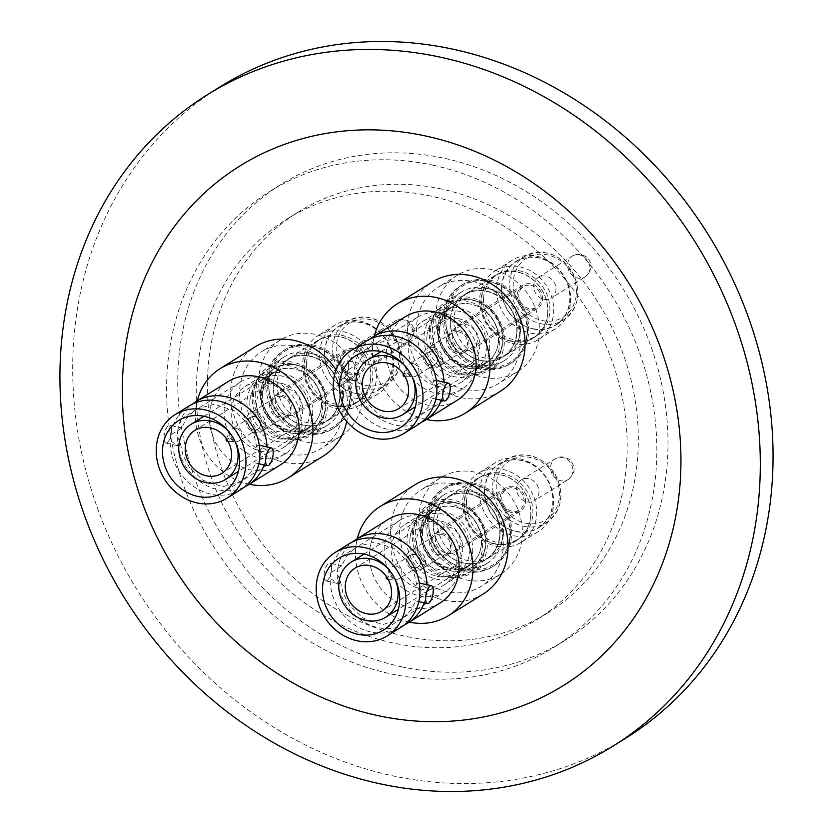 <?xml version="1.0" encoding="UTF-8"?>
<svg xmlns="http://www.w3.org/2000/svg" width="833" height="833" viewBox="0 0 833 833"><rect width="100%" height="100%" fill="white"/><g stroke="black" fill="none" stroke-linecap="round" stroke-linejoin="round"><path stroke-width="0.62" stroke-dasharray="4.17 3.12" d="M437.898 327.015A35.788 31.362 -121.9 0 0 454.214 361.876A35.788 31.362 -121.9 0 0 489.367 364.448A35.788 31.362 -121.9 0 0 502.976 341.134A35.788 31.362 -121.9 0 0 486.67 306.273A35.788 31.362 -121.9 0 0 451.507 303.712A35.788 31.362 -121.9 0 0 437.898 327.015M260.875 391.781A35.788 31.362 -121.9 0 0 277.181 426.631A35.788 31.362 -121.9 0 0 312.344 429.203A35.788 31.362 -121.9 0 0 325.953 405.89A35.788 31.362 -121.9 0 0 309.637 371.039A35.788 31.362 -121.9 0 0 274.474 368.467A35.788 31.362 -121.9 0 0 260.875 391.781M420.884 529.621A35.788 31.362 -121.9 0 0 437.2 564.482A35.788 31.362 -121.9 0 0 472.353 567.044A35.788 31.362 -121.9 0 0 485.962 543.741A35.788 31.362 -121.9 0 0 469.656 508.88A35.788 31.362 -121.9 0 0 434.493 506.308A35.788 31.362 -121.9 0 0 420.884 529.621M457.244 400.236A49.168 43.087 58.1 0 1 408.941 396.706A49.168 43.087 58.1 0 1 386.533 348.819A49.168 43.087 58.1 0 1 405.234 316.79M436.45 395.665L443.552 391.01L444.041 388.095L444.01 385.866L436.305 380.452L434.514 380.598L433.837 382.618L436.961 390M443.552 391.01A49.168 43.087 58.1 0 1 441.23 400.204M421.529 422.227A49.168 43.087 58.1 0 1 375.975 416.021A49.168 43.087 58.1 0 1 354.327 371.143L357.44 378.755L356.732 380.837L354.91 380.983L347.257 375.808A49.168 43.087 -121.9 0 0 370.904 421.862A49.168 43.087 -121.9 0 0 418.114 424.622M366.104 341.186A49.168 43.087 -121.9 0 0 347.767 370.144L358.273 363.615L354.785 365.999L354.327 371.143M347.767 370.144L347.257 375.808M344.019 378.005A9.101 3.322 102.6 0 0 348.329 368.592A9.101 3.322 102.6 0 0 346.767 360.512A9.101 3.322 102.6 0 0 345.56 360.793A9.101 3.322 102.6 0 0 341.259 370.206A9.101 3.322 102.6 0 0 342.811 378.286A9.101 3.322 102.6 0 0 344.019 378.005M358.273 363.615L358.898 363.209L346.767 360.512M478.173 361.553A42.275 37.048 -121.9 0 0 458.9 320.382A42.275 37.048 -121.9 0 0 417.375 317.342A42.275 37.048 -121.9 0 0 401.298 344.883A42.275 37.048 -121.9 0 0 420.571 386.054A42.275 37.048 -121.9 0 0 462.096 389.084A42.275 37.048 -121.9 0 0 478.173 361.553M473.852 359.471A36.027 31.581 -121.9 0 0 457.432 324.381A36.027 31.581 -121.9 0 0 422.029 321.798A36.027 31.581 -121.9 0 0 408.337 345.268A36.027 31.581 -121.9 0 0 424.757 380.358A36.027 31.581 -121.9 0 0 460.149 382.941A36.027 31.581 -121.9 0 0 473.852 359.471M489.617 349.641A36.027 31.581 -121.9 0 0 473.196 314.562A36.027 31.581 -121.9 0 0 437.794 311.969A36.027 31.581 -121.9 0 0 424.101 335.439A36.027 31.581 -121.9 0 0 440.522 370.529A36.027 31.581 -121.9 0 0 475.914 373.111A36.027 31.581 -121.9 0 0 489.617 349.641M426.933 336.053A32.904 28.843 58.1 0 1 439.449 314.614A32.904 28.843 58.1 0 1 471.78 316.977A32.904 28.843 58.1 0 1 486.774 349.027A32.904 28.843 58.1 0 1 474.269 370.466A32.904 28.843 58.1 0 1 441.938 368.103A32.904 28.843 58.1 0 1 426.933 336.053M498.363 341.811A32.904 28.843 -121.9 0 0 483.359 309.761A32.904 28.843 -121.9 0 0 451.028 307.398A32.904 28.843 -121.9 0 0 438.522 328.837A32.904 28.843 -121.9 0 0 453.516 360.887A32.904 28.843 -121.9 0 0 485.847 363.25A32.904 28.843 -121.9 0 0 498.363 341.811M502.622 341.353A35.788 31.362 -121.9 0 0 486.316 306.502A35.788 31.362 -121.9 0 0 451.153 303.93A35.788 31.362 -121.9 0 0 437.544 327.244A35.788 31.362 -121.9 0 0 453.86 362.095A35.788 31.362 -121.9 0 0 489.013 364.667A35.788 31.362 -121.9 0 0 502.622 341.353M458.65 318.675A25.365 22.231 -121.9 0 0 443.218 321.163A25.365 22.231 -121.9 0 0 433.576 337.677A25.365 22.231 -121.9 0 0 454.62 366.697A25.365 22.231 -121.9 0 0 470.051 364.208A25.365 22.231 -121.9 0 0 479.693 347.684A25.365 22.231 -121.9 0 0 458.65 318.675M452.288 334.856A13.786 12.089 -121.9 0 0 463.731 350.631A13.786 12.089 -121.9 0 0 472.113 349.277A13.786 12.089 -121.9 0 0 477.361 340.291A13.786 12.089 -121.9 0 0 465.918 324.526A13.786 12.089 -121.9 0 0 457.536 325.88A13.786 12.089 -121.9 0 0 452.288 334.856M542.491 299.693A13.786 12.089 -121.9 0 0 536.202 286.26A13.786 12.089 -121.9 0 0 522.666 285.271A13.786 12.089 -121.9 0 0 517.418 294.257A13.786 12.089 -121.9 0 0 523.707 307.679A13.786 12.089 -121.9 0 0 537.254 308.679A13.786 12.089 -121.9 0 0 542.491 299.693M458.775 330.378A12.224 10.714 58.1 0 1 468.573 340.218A12.224 10.714 58.1 0 1 464.273 352.328A12.224 10.714 58.1 0 1 456.828 353.525A12.224 10.714 58.1 0 1 447.04 343.685A12.224 10.714 58.1 0 1 451.34 331.576A12.224 10.714 58.1 0 1 458.775 330.378M530.923 285.396A12.224 10.714 58.1 0 1 540.721 295.236A12.224 10.714 58.1 0 1 536.421 307.346A12.224 10.714 58.1 0 1 528.986 308.543A12.224 10.714 58.1 0 1 519.188 298.714A12.224 10.714 58.1 0 1 523.488 286.604A12.224 10.714 58.1 0 1 530.923 285.396M458.65 331.857A10.662 9.35 58.1 0 1 467.198 340.437A10.662 9.35 58.1 0 1 463.45 351.005A10.662 9.35 58.1 0 1 456.953 352.047A10.662 9.35 58.1 0 1 448.414 343.467A10.662 9.35 58.1 0 1 452.163 332.898A10.662 9.35 58.1 0 1 458.65 331.857M433.576 347.486A10.662 9.35 58.1 0 1 442.427 359.689A10.662 9.35 58.1 0 1 438.366 366.635A10.662 9.35 58.1 0 1 431.879 367.686A10.662 9.35 58.1 0 1 423.029 355.483A10.662 9.35 58.1 0 1 427.079 348.538A10.662 9.35 58.1 0 1 433.576 347.486M437.627 359.898A7.028 6.154 58.1 0 1 430.682 365.166A7.028 6.154 58.1 0 1 424.851 357.128A7.028 6.154 58.1 0 1 431.796 351.859A7.028 6.154 58.1 0 1 437.627 359.898M431.786 351.984A6.893 6.039 58.1 0 1 437.304 357.534A6.893 6.039 58.1 0 1 434.888 364.365A6.893 6.039 58.1 0 1 430.692 365.041A6.893 6.039 58.1 0 1 425.163 359.492A6.893 6.039 58.1 0 1 427.589 352.661A6.893 6.039 58.1 0 1 431.786 351.984M413.189 363.584A6.893 6.039 58.1 0 1 418.905 371.466A6.893 6.039 58.1 0 1 416.292 375.954A6.893 6.039 58.1 0 1 413.324 376.776A6.893 6.039 58.1 0 1 412.096 376.631A6.893 6.039 58.1 0 1 406.369 368.748A6.893 6.039 58.1 0 1 406.952 366.562A6.893 6.039 58.1 0 1 408.993 364.26A6.893 6.039 58.1 0 1 413.189 363.584M403.432 373.996A1.666 1.458 58.1 0 1 406.181 375.402A1.666 1.458 58.1 0 1 405.098 376.662L413.324 376.776M500.362 391.291A64.38 56.425 58.1 0 1 437.106 386.658A64.38 56.425 58.1 0 1 407.764 323.954A64.38 56.425 58.1 0 1 432.244 282.023M426.329 419.509A64.38 56.425 58.1 0 1 372.695 345.82A64.38 56.425 58.1 0 1 374.309 336.063M416.75 324.12A56.842 49.813 58.1 0 1 438.366 287.093A56.842 49.813 58.1 0 1 494.198 291.175A56.842 49.813 58.1 0 1 520.115 346.538A56.842 49.813 58.1 0 1 498.498 383.565A56.842 49.813 58.1 0 1 442.656 379.473A56.842 49.813 58.1 0 1 416.75 324.12M539.243 334.616A56.842 49.813 -121.9 0 0 513.326 279.253A56.842 49.813 -121.9 0 0 457.494 275.171A56.842 49.813 -121.9 0 0 435.878 312.198A56.842 49.813 -121.9 0 0 461.784 367.551A56.842 49.813 -121.9 0 0 517.626 371.633A56.842 49.813 -121.9 0 0 539.243 334.616M429.401 330.201A38.557 33.789 58.1 0 1 444.062 305.086A38.557 33.789 58.1 0 1 481.943 307.856A38.557 33.789 58.1 0 1 499.519 345.403A38.557 33.789 58.1 0 1 484.858 370.518A38.557 33.789 58.1 0 1 446.977 367.749A38.557 33.789 58.1 0 1 429.401 330.201M432.421 328.317A38.557 33.789 -121.9 0 0 449.997 365.864A38.557 33.789 -121.9 0 0 487.878 368.634A38.557 33.789 -121.9 0 0 502.538 343.519A38.557 33.789 -121.9 0 0 484.962 305.971A38.557 33.789 -121.9 0 0 447.092 303.202A38.557 33.789 -121.9 0 0 432.421 328.317M446.061 318.373A40.453 35.455 -121.9 0 0 464.502 357.763A40.453 35.455 -121.9 0 0 504.236 360.668A40.453 35.455 -121.9 0 0 519.615 334.325A40.453 35.455 -121.9 0 0 501.174 294.924A40.453 35.455 -121.9 0 0 461.44 292.019A40.453 35.455 -121.9 0 0 446.061 318.373M430.703 327.942A40.453 35.455 -121.9 0 0 449.143 367.343A40.453 35.455 -121.9 0 0 488.877 370.248A40.453 35.455 -121.9 0 0 504.267 343.894A40.453 35.455 -121.9 0 0 485.826 304.503A40.453 35.455 -121.9 0 0 446.082 301.588A40.453 35.455 -121.9 0 0 430.703 327.942M442.896 315.967A46.169 40.473 -121.9 0 0 463.939 360.939A46.169 40.473 -121.9 0 0 509.307 364.26A46.169 40.473 -121.9 0 0 526.862 334.179A46.169 40.473 -121.9 0 0 505.818 289.207A46.169 40.473 -121.9 0 0 460.451 285.896A46.169 40.473 -121.9 0 0 442.896 315.967M444.624 314.895A46.169 40.473 -121.9 0 0 465.678 359.856A46.169 40.473 -121.9 0 0 511.035 363.178A46.169 40.473 -121.9 0 0 528.591 333.096A46.169 40.473 -121.9 0 0 507.547 288.124A46.169 40.473 -121.9 0 0 462.19 284.813A46.169 40.473 -121.9 0 0 444.624 314.895M527.414 332.846A44.867 39.328 -121.9 0 0 490.179 281.512A44.867 39.328 -121.9 0 0 445.811 315.145A44.867 39.328 -121.9 0 0 483.046 366.478A44.867 39.328 -121.9 0 0 527.414 332.846M450.341 318.581A36.673 32.143 58.1 0 1 464.283 294.695A36.673 32.143 58.1 0 1 500.321 297.329A36.673 32.143 58.1 0 1 517.033 333.044A36.673 32.143 58.1 0 1 503.09 356.941A36.673 32.143 58.1 0 1 467.053 354.306A36.673 32.143 58.1 0 1 450.341 318.581M511.524 341.363A36.673 32.143 -121.9 0 0 533.838 337.771A36.673 32.143 -121.9 0 0 547.791 313.874A36.673 32.143 -121.9 0 0 517.355 271.922A36.673 32.143 -121.9 0 0 495.041 275.525A36.673 32.143 -121.9 0 0 481.089 299.411A36.673 32.143 -121.9 0 0 511.524 341.363M547.656 313.76A36.413 31.925 -121.9 0 0 517.439 272.099A36.413 31.925 -121.9 0 0 495.281 275.671A36.413 31.925 -121.9 0 0 481.432 299.401A36.413 31.925 -121.9 0 0 511.649 341.051A36.413 31.925 -121.9 0 0 533.807 337.48A36.413 31.925 -121.9 0 0 547.656 313.76M483.556 298.079A36.413 31.925 -121.9 0 0 500.154 333.544A36.413 31.925 -121.9 0 0 535.942 336.157A36.413 31.925 -121.9 0 0 549.79 312.437A36.413 31.925 -121.9 0 0 533.182 276.962A36.413 31.925 -121.9 0 0 497.405 274.349A36.413 31.925 -121.9 0 0 483.556 298.079M570.574 302.66A40.578 35.569 -121.9 0 0 536.9 256.241A40.578 35.569 -121.9 0 0 512.212 260.219A40.578 35.569 -121.9 0 0 496.78 286.656A40.578 35.569 -121.9 0 0 530.444 333.075A40.578 35.569 -121.9 0 0 555.142 329.087A40.578 35.569 -121.9 0 0 570.574 302.66M519.896 266.841A40.578 35.569 58.1 0 1 552.414 299.495A40.578 35.569 58.1 0 1 538.139 339.687A40.578 35.569 58.1 0 1 513.451 343.675A40.578 35.569 58.1 0 1 480.933 311.021A40.578 35.569 58.1 0 1 495.208 270.819A40.578 35.569 58.1 0 1 519.896 266.841M501.633 285.917A37.579 32.935 -121.9 0 0 532.808 328.9A37.579 32.935 -121.9 0 0 569.97 300.744A37.579 32.935 -121.9 0 0 538.784 257.761A37.579 32.935 -121.9 0 0 501.633 285.917M532.828 328.671A37.329 32.716 -121.9 0 0 555.549 325.005A37.329 32.716 -121.9 0 0 568.679 288.031A37.329 32.716 -121.9 0 0 538.764 257.991A37.329 32.716 -121.9 0 0 516.054 261.656A37.329 32.716 -121.9 0 0 502.924 298.631A37.329 32.716 -121.9 0 0 532.828 328.671M543.855 299.276A12.224 10.714 -121.9 0 0 551.3 298.079A12.224 10.714 -121.9 0 0 555.601 285.969A12.224 10.714 -121.9 0 0 545.802 276.129A12.224 10.714 -121.9 0 0 538.368 277.327A12.224 10.714 -121.9 0 0 534.068 289.436A12.224 10.714 -121.9 0 0 543.855 299.276M280.211 464.991A49.168 43.087 58.1 0 1 231.918 461.461A49.168 43.087 58.1 0 1 209.499 413.574A49.168 43.087 58.1 0 1 228.2 381.545M259.427 460.43L266.518 455.766L267.008 452.85L266.976 450.622L259.271 445.207L257.48 445.353L256.803 447.373L259.927 454.766M266.518 455.766A49.168 43.087 58.1 0 1 264.207 464.96M244.496 486.993A49.168 43.087 58.1 0 1 198.941 480.776A49.168 43.087 58.1 0 1 177.294 435.898L180.407 443.51L179.699 445.593L177.877 445.738L170.224 440.563A49.168 43.087 -121.9 0 0 193.87 486.628A49.168 43.087 -121.9 0 0 241.081 489.387M189.07 405.942A49.168 43.087 -121.9 0 0 170.734 434.899L181.24 428.381L177.752 430.755L177.294 435.898M170.734 434.899L170.224 440.563M166.996 442.76A9.101 3.322 102.6 0 0 171.296 433.347A9.101 3.322 102.6 0 0 169.745 425.267A9.101 3.322 102.6 0 0 168.526 425.548A9.101 3.322 102.6 0 0 164.226 434.961A9.101 3.322 102.6 0 0 165.788 443.041A9.101 3.322 102.6 0 0 166.996 442.76M181.24 428.381L181.865 427.975L169.745 425.267M301.14 426.309A42.275 37.048 -121.9 0 0 281.877 385.138A42.275 37.048 -121.9 0 0 240.341 382.108A42.275 37.048 -121.9 0 0 224.264 409.638A42.275 37.048 -121.9 0 0 243.538 450.809A42.275 37.048 -121.9 0 0 285.063 453.839A42.275 37.048 -121.9 0 0 301.14 426.309M296.819 424.236A36.027 31.581 -121.9 0 0 280.398 389.146A36.027 31.581 -121.9 0 0 245.006 386.554A36.027 31.581 -121.9 0 0 231.303 410.023A36.027 31.581 -121.9 0 0 247.724 445.114A36.027 31.581 -121.9 0 0 283.116 447.696A36.027 31.581 -121.9 0 0 296.819 424.236M312.583 414.407A36.027 31.581 -121.9 0 0 296.163 379.317A36.027 31.581 -121.9 0 0 260.771 376.724A36.027 31.581 -121.9 0 0 247.068 400.194A36.027 31.581 -121.9 0 0 263.488 435.284A36.027 31.581 -121.9 0 0 298.88 437.877A36.027 31.581 -121.9 0 0 312.583 414.407M249.91 400.808A32.904 28.843 58.1 0 1 262.416 379.379A32.904 28.843 58.1 0 1 294.747 381.743A32.904 28.843 58.1 0 1 309.751 413.793A32.904 28.843 58.1 0 1 297.235 435.222A32.904 28.843 58.1 0 1 264.904 432.858A32.904 28.843 58.1 0 1 249.91 400.808M321.33 406.566A32.904 28.843 -121.9 0 0 306.325 374.517A32.904 28.843 -121.9 0 0 274.005 372.153A32.904 28.843 -121.9 0 0 261.489 393.593A32.904 28.843 -121.9 0 0 276.483 425.642A32.904 28.843 -121.9 0 0 308.814 428.006A32.904 28.843 -121.9 0 0 321.33 406.566M325.599 406.108A35.788 31.362 -121.9 0 0 309.282 371.258A35.788 31.362 -121.9 0 0 274.119 368.686A35.788 31.362 -121.9 0 0 260.521 391.999A35.788 31.362 -121.9 0 0 276.827 426.85A35.788 31.362 -121.9 0 0 311.99 429.422A35.788 31.362 -121.9 0 0 325.599 406.108M281.616 383.43A25.365 22.231 -121.9 0 0 266.185 385.918A25.365 22.231 -121.9 0 0 256.543 402.443A25.365 22.231 -121.9 0 0 277.587 431.452A25.365 22.231 -121.9 0 0 293.018 428.964A25.365 22.231 -121.9 0 0 302.66 412.439A25.365 22.231 -121.9 0 0 281.616 383.43M275.254 399.611A13.786 12.089 -121.9 0 0 286.698 415.386A13.786 12.089 -121.9 0 0 295.09 414.032A13.786 12.089 -121.9 0 0 300.328 405.057A13.786 12.089 -121.9 0 0 288.884 389.282A13.786 12.089 -121.9 0 0 280.502 390.635A13.786 12.089 -121.9 0 0 275.254 399.611M365.458 364.448A13.786 12.089 -121.9 0 0 359.179 351.026A13.786 12.089 -121.9 0 0 345.633 350.037A13.786 12.089 -121.9 0 0 340.385 359.013A13.786 12.089 -121.9 0 0 346.674 372.445A13.786 12.089 -121.9 0 0 360.22 373.434A13.786 12.089 -121.9 0 0 365.458 364.448M281.741 395.134A12.224 10.714 58.1 0 1 291.54 404.973A12.224 10.714 58.1 0 1 287.239 417.083A12.224 10.714 58.1 0 1 279.805 418.281A12.224 10.714 58.1 0 1 270.007 408.451A12.224 10.714 58.1 0 1 274.307 396.331A12.224 10.714 58.1 0 1 281.741 395.134M353.9 350.162A12.224 10.714 58.1 0 1 363.688 359.991A12.224 10.714 58.1 0 1 359.387 372.112A12.224 10.714 58.1 0 1 351.953 373.309A12.224 10.714 58.1 0 1 342.155 363.469A12.224 10.714 58.1 0 1 346.455 351.359A12.224 10.714 58.1 0 1 353.9 350.162M281.616 396.612A10.662 9.35 58.1 0 1 290.165 405.192A10.662 9.35 58.1 0 1 286.417 415.761A10.662 9.35 58.1 0 1 279.93 416.802A10.662 9.35 58.1 0 1 271.381 408.222A10.662 9.35 58.1 0 1 275.129 397.664A10.662 9.35 58.1 0 1 281.616 396.612M256.543 412.252A10.662 9.35 58.1 0 1 265.394 424.445A10.662 9.35 58.1 0 1 261.333 431.39A10.662 9.35 58.1 0 1 254.846 432.442A10.662 9.35 58.1 0 1 245.995 420.238A10.662 9.35 58.1 0 1 250.056 413.293A10.662 9.35 58.1 0 1 256.543 412.252M260.594 424.653A7.028 6.154 58.1 0 1 253.648 429.922A7.028 6.154 58.1 0 1 247.817 421.883A7.028 6.154 58.1 0 1 254.763 416.625A7.028 6.154 58.1 0 1 260.594 424.653M254.752 416.75A6.893 6.039 58.1 0 1 260.281 422.289A6.893 6.039 58.1 0 1 257.855 429.12A6.893 6.039 58.1 0 1 253.659 429.797A6.893 6.039 58.1 0 1 248.14 424.247A6.893 6.039 58.1 0 1 250.556 417.416A6.893 6.039 58.1 0 1 254.752 416.75M236.156 428.339A6.893 6.039 58.1 0 1 241.882 436.221A6.893 6.039 58.1 0 1 239.258 440.709A6.893 6.039 58.1 0 1 236.291 441.532A6.893 6.039 58.1 0 1 235.062 441.386A6.893 6.039 58.1 0 1 229.346 433.504A6.893 6.039 58.1 0 1 229.929 431.317A6.893 6.039 58.1 0 1 231.959 429.016A6.893 6.039 58.1 0 1 236.156 428.339M226.399 438.752A1.666 1.458 58.1 0 1 229.158 440.157A1.666 1.458 58.1 0 1 228.065 441.417L236.291 441.532M336.074 369.862A64.38 56.425 58.1 0 1 347.809 414.105A64.38 56.425 58.1 0 1 346.747 421.488M323.329 456.047A64.38 56.425 58.1 0 1 260.083 451.424A64.38 56.425 58.1 0 1 230.731 388.719A64.38 56.425 58.1 0 1 255.221 346.778M249.296 484.265A64.38 56.425 58.1 0 1 195.661 410.575A64.38 56.425 58.1 0 1 197.275 400.829M239.717 388.876A56.842 49.813 58.1 0 1 261.333 351.849A56.842 49.813 58.1 0 1 317.175 355.941A56.842 49.813 58.1 0 1 343.081 411.294A56.842 49.813 58.1 0 1 321.465 448.321A56.842 49.813 58.1 0 1 265.623 444.239A56.842 49.813 58.1 0 1 239.717 388.876M362.209 399.371A56.842 49.813 -121.9 0 0 336.303 344.008A56.842 49.813 -121.9 0 0 280.461 339.926A56.842 49.813 -121.9 0 0 258.844 376.953A56.842 49.813 -121.9 0 0 284.751 432.317A56.842 49.813 -121.9 0 0 340.593 436.398A56.842 49.813 -121.9 0 0 362.209 399.371M252.368 394.957A38.557 33.789 58.1 0 1 267.029 369.842A38.557 33.789 58.1 0 1 304.909 372.611A38.557 33.789 58.1 0 1 322.486 410.159A38.557 33.789 58.1 0 1 307.825 435.284A38.557 33.789 58.1 0 1 269.944 432.514A38.557 33.789 58.1 0 1 252.368 394.957M255.398 393.072A38.557 33.789 -121.9 0 0 272.974 430.63A38.557 33.789 -121.9 0 0 310.844 433.389A38.557 33.789 -121.9 0 0 325.505 408.274A38.557 33.789 -121.9 0 0 307.939 370.727A38.557 33.789 -121.9 0 0 270.059 367.957A38.557 33.789 -121.9 0 0 255.398 393.072M269.028 383.128A40.453 35.455 -121.9 0 0 287.468 422.529A40.453 35.455 -121.9 0 0 327.202 425.434A40.453 35.455 -121.9 0 0 342.592 399.08A40.453 35.455 -121.9 0 0 324.152 359.679A40.453 35.455 -121.9 0 0 284.407 356.774A40.453 35.455 -121.9 0 0 269.028 383.128M253.669 392.697A40.453 35.455 -121.9 0 0 272.11 432.098A40.453 35.455 -121.9 0 0 311.854 435.003A40.453 35.455 -121.9 0 0 327.234 408.649A40.453 35.455 -121.9 0 0 308.793 369.258A40.453 35.455 -121.9 0 0 269.059 366.353A40.453 35.455 -121.9 0 0 253.669 392.697M265.862 380.723A46.169 40.473 -121.9 0 0 286.916 425.694A46.169 40.473 -121.9 0 0 332.273 429.016A46.169 40.473 -121.9 0 0 349.829 398.934A46.169 40.473 -121.9 0 0 328.785 353.963A46.169 40.473 -121.9 0 0 283.428 350.651A46.169 40.473 -121.9 0 0 265.862 380.723M267.601 379.65A46.169 40.473 -121.9 0 0 288.645 424.622A46.169 40.473 -121.9 0 0 334.002 427.933A46.169 40.473 -121.9 0 0 351.568 397.851A46.169 40.473 -121.9 0 0 330.514 352.89A46.169 40.473 -121.9 0 0 285.157 349.568A46.169 40.473 -121.9 0 0 267.601 379.65M350.381 397.601A44.867 39.328 -121.9 0 0 313.146 346.268A44.867 39.328 -121.9 0 0 268.778 379.9A44.867 39.328 -121.9 0 0 306.013 431.234A44.867 39.328 -121.9 0 0 350.381 397.601M273.307 383.347A36.673 32.143 58.1 0 1 287.25 359.45A36.673 32.143 58.1 0 1 323.287 362.084A36.673 32.143 58.1 0 1 340.01 397.81A36.673 32.143 58.1 0 1 326.057 421.696A36.673 32.143 58.1 0 1 290.03 419.061A36.673 32.143 58.1 0 1 273.307 383.347M334.491 406.129A36.673 32.143 -121.9 0 0 356.816 402.526A36.673 32.143 -121.9 0 0 370.758 378.64A36.673 32.143 -121.9 0 0 340.322 336.678A36.673 32.143 -121.9 0 0 318.008 340.281A36.673 32.143 -121.9 0 0 304.055 364.167A36.673 32.143 -121.9 0 0 334.491 406.129M370.633 378.515A36.413 31.925 -121.9 0 0 340.416 336.865A36.413 31.925 -121.9 0 0 318.248 340.437A36.413 31.925 -121.9 0 0 304.399 364.156A36.413 31.925 -121.9 0 0 334.616 405.817A36.413 31.925 -121.9 0 0 356.784 402.245A36.413 31.925 -121.9 0 0 370.633 378.515M306.523 362.834A36.413 31.925 -121.9 0 0 323.131 398.299A36.413 31.925 -121.9 0 0 358.908 400.912A36.413 31.925 -121.9 0 0 372.757 377.193A36.413 31.925 -121.9 0 0 356.16 341.728A36.413 31.925 -121.9 0 0 320.372 339.104A36.413 31.925 -121.9 0 0 306.523 362.834M393.54 367.415A40.578 35.569 -121.9 0 0 359.866 320.997A40.578 35.569 -121.9 0 0 335.178 324.974A40.578 35.569 -121.9 0 0 319.747 351.411A40.578 35.569 -121.9 0 0 353.421 397.83A40.578 35.569 -121.9 0 0 378.109 393.853A40.578 35.569 -121.9 0 0 393.54 367.415M342.863 331.596A40.578 35.569 58.1 0 1 375.381 364.25A40.578 35.569 58.1 0 1 361.106 404.453A40.578 35.569 58.1 0 1 336.417 408.43A40.578 35.569 58.1 0 1 303.899 375.777A40.578 35.569 58.1 0 1 318.175 335.574A40.578 35.569 58.1 0 1 342.863 331.596M324.599 350.683A37.579 32.935 -121.9 0 0 355.785 393.665A37.579 32.935 -121.9 0 0 392.937 365.5A37.579 32.935 -121.9 0 0 361.751 322.517A37.579 32.935 -121.9 0 0 324.599 350.683M355.806 393.426A37.329 32.716 -121.9 0 0 378.515 389.761A37.329 32.716 -121.9 0 0 391.645 352.786A37.329 32.716 -121.9 0 0 361.741 322.746A37.329 32.716 -121.9 0 0 339.021 326.411A37.329 32.716 -121.9 0 0 325.89 363.386A37.329 32.716 -121.9 0 0 355.806 393.426M366.832 364.031A12.224 10.714 -121.9 0 0 374.267 362.834A12.224 10.714 -121.9 0 0 378.567 350.724A12.224 10.714 -121.9 0 0 368.769 340.884A12.224 10.714 -121.9 0 0 361.335 342.082A12.224 10.714 -121.9 0 0 357.034 354.192A12.224 10.714 -121.9 0 0 366.832 364.031M440.23 602.842A49.168 43.087 58.1 0 1 391.926 599.312A49.168 43.087 58.1 0 1 369.519 551.425A49.168 43.087 58.1 0 1 388.22 519.396M419.436 598.271L426.538 593.617L427.027 590.701L426.996 588.473L419.291 583.058L417.5 583.204L416.823 585.224L419.947 592.607M426.538 593.617A49.168 43.087 58.1 0 1 424.216 602.811M404.515 624.833A49.168 43.087 58.1 0 1 358.961 618.627A49.168 43.087 58.1 0 1 337.313 573.75L340.426 581.361L339.718 583.444L337.896 583.579L330.243 578.414A49.168 43.087 -121.9 0 0 353.89 624.469A49.168 43.087 -121.9 0 0 401.1 627.228M349.089 543.793A49.168 43.087 -121.9 0 0 330.753 572.75L341.259 566.221L337.771 568.606L337.313 573.75M330.753 572.75L330.243 578.414M327.015 580.611A9.101 3.322 102.6 0 0 331.315 571.188A9.101 3.322 102.6 0 0 329.753 563.118A9.101 3.322 102.6 0 0 328.546 563.389A9.101 3.322 102.6 0 0 324.245 572.812A9.101 3.322 102.6 0 0 325.797 580.893A9.101 3.322 102.6 0 0 327.015 580.611M341.259 566.221L341.884 565.815L329.753 563.118M461.159 564.16A42.275 37.048 -121.9 0 0 441.886 522.989A42.275 37.048 -121.9 0 0 400.361 519.948A42.275 37.048 -121.9 0 0 384.284 547.489A42.275 37.048 -121.9 0 0 403.557 588.66A42.275 37.048 -121.9 0 0 445.082 591.69A42.275 37.048 -121.9 0 0 461.159 564.16M456.838 562.077A36.027 31.581 -121.9 0 0 440.418 526.987A36.027 31.581 -121.9 0 0 405.015 524.405A36.027 31.581 -121.9 0 0 391.323 547.875A36.027 31.581 -121.9 0 0 407.743 582.965A36.027 31.581 -121.9 0 0 443.135 585.547A36.027 31.581 -121.9 0 0 456.838 562.077M472.603 552.248A36.027 31.581 -121.9 0 0 456.182 517.168A36.027 31.581 -121.9 0 0 420.78 514.575A36.027 31.581 -121.9 0 0 407.087 538.045A36.027 31.581 -121.9 0 0 423.508 573.135A36.027 31.581 -121.9 0 0 458.9 575.718A36.027 31.581 -121.9 0 0 472.603 552.248M409.919 538.659A32.904 28.843 58.1 0 1 422.435 517.22A32.904 28.843 58.1 0 1 454.766 519.584A32.904 28.843 58.1 0 1 469.76 551.633A32.904 28.843 58.1 0 1 457.255 573.073A32.904 28.843 58.1 0 1 424.924 570.709A32.904 28.843 58.1 0 1 409.919 538.659M481.349 544.418A32.904 28.843 -121.9 0 0 466.345 512.368A32.904 28.843 -121.9 0 0 434.014 510.004A32.904 28.843 -121.9 0 0 421.508 531.444A32.904 28.843 -121.9 0 0 436.502 563.493A32.904 28.843 -121.9 0 0 468.833 565.857A32.904 28.843 -121.9 0 0 481.349 544.418M485.608 543.959A35.788 31.362 -121.9 0 0 469.302 509.098A35.788 31.362 -121.9 0 0 434.139 506.537A35.788 31.362 -121.9 0 0 420.53 529.84A35.788 31.362 -121.9 0 0 436.846 564.701A35.788 31.362 -121.9 0 0 472.009 567.273A35.788 31.362 -121.9 0 0 485.608 543.959M441.636 521.281A25.365 22.231 -121.9 0 0 426.204 523.77A25.365 22.231 -121.9 0 0 416.562 540.284A25.365 22.231 -121.9 0 0 437.606 569.293A25.365 22.231 -121.9 0 0 453.037 566.815A25.365 22.231 -121.9 0 0 462.679 550.29A25.365 22.231 -121.9 0 0 441.636 521.281M435.274 537.462A13.786 12.089 -121.9 0 0 446.717 553.237A13.786 12.089 -121.9 0 0 455.099 551.883A13.786 12.089 -121.9 0 0 460.347 542.897A13.786 12.089 -121.9 0 0 448.904 527.133A13.786 12.089 -121.9 0 0 440.522 528.486A13.786 12.089 -121.9 0 0 435.274 537.462M525.477 502.299A13.786 12.089 -121.9 0 0 519.198 488.867A13.786 12.089 -121.9 0 0 505.652 487.878A13.786 12.089 -121.9 0 0 500.404 496.864A13.786 12.089 -121.9 0 0 506.693 510.285A13.786 12.089 -121.9 0 0 520.24 511.275A13.786 12.089 -121.9 0 0 525.477 502.299M441.761 532.985A12.224 10.714 58.1 0 1 451.559 542.824A12.224 10.714 58.1 0 1 447.259 554.934A12.224 10.714 58.1 0 1 439.814 556.132A12.224 10.714 58.1 0 1 430.026 546.292A12.224 10.714 58.1 0 1 434.326 534.182A12.224 10.714 58.1 0 1 441.761 532.985M513.909 488.003A12.224 10.714 58.1 0 1 523.707 497.842A12.224 10.714 58.1 0 1 519.407 509.952A12.224 10.714 58.1 0 1 511.972 511.15A12.224 10.714 58.1 0 1 502.174 501.32A12.224 10.714 58.1 0 1 506.474 489.2A12.224 10.714 58.1 0 1 513.909 488.003M441.636 534.463A10.662 9.35 58.1 0 1 450.184 543.043A10.662 9.35 58.1 0 1 446.436 553.612A10.662 9.35 58.1 0 1 439.939 554.653A10.662 9.35 58.1 0 1 431.4 546.073A10.662 9.35 58.1 0 1 435.149 535.504A10.662 9.35 58.1 0 1 441.636 534.463M416.562 550.092A10.662 9.35 58.1 0 1 425.413 562.296A10.662 9.35 58.1 0 1 421.352 569.241A10.662 9.35 58.1 0 1 414.865 570.293A10.662 9.35 58.1 0 1 406.015 558.089A10.662 9.35 58.1 0 1 410.065 551.144A10.662 9.35 58.1 0 1 416.562 550.092M420.613 562.504A7.028 6.154 58.1 0 1 413.668 567.773A7.028 6.154 58.1 0 1 407.837 559.734A7.028 6.154 58.1 0 1 414.782 554.466A7.028 6.154 58.1 0 1 420.613 562.504M414.772 554.591A6.893 6.039 58.1 0 1 420.301 560.14A6.893 6.039 58.1 0 1 417.874 566.971A6.893 6.039 58.1 0 1 413.678 567.648A6.893 6.039 58.1 0 1 408.149 562.098A6.893 6.039 58.1 0 1 410.575 555.267A6.893 6.039 58.1 0 1 414.772 554.591M396.175 566.19A6.893 6.039 58.1 0 1 401.891 574.072A6.893 6.039 58.1 0 1 399.278 578.56A6.893 6.039 58.1 0 1 396.31 579.372A6.893 6.039 58.1 0 1 395.081 579.237A6.893 6.039 58.1 0 1 389.365 571.355A6.893 6.039 58.1 0 1 389.948 569.168A6.893 6.039 58.1 0 1 391.979 566.856A6.893 6.039 58.1 0 1 396.175 566.19M389.948 569.168L386.408 576.571A1.666 1.458 58.1 0 1 389.178 578.008A1.666 1.458 58.1 0 1 388.084 579.268M483.348 593.898A64.38 56.425 58.1 0 1 420.103 589.264A64.38 56.425 58.1 0 1 390.75 526.56A64.38 56.425 58.1 0 1 415.23 484.629M409.315 622.116A64.38 56.425 58.1 0 1 355.681 548.426A64.38 56.425 58.1 0 1 357.295 538.67M399.736 526.727A56.842 49.813 58.1 0 1 421.352 489.7A56.842 49.813 58.1 0 1 477.184 493.782A56.842 49.813 58.1 0 1 503.101 549.145A56.842 49.813 58.1 0 1 481.484 586.161A56.842 49.813 58.1 0 1 425.642 582.08A56.842 49.813 58.1 0 1 399.736 526.727M522.229 537.212A56.842 49.813 -121.9 0 0 496.312 481.859A56.842 49.813 -121.9 0 0 440.48 477.778A56.842 49.813 -121.9 0 0 418.864 514.804A56.842 49.813 -121.9 0 0 444.77 570.157A56.842 49.813 -121.9 0 0 500.612 574.239A56.842 49.813 -121.9 0 0 522.229 537.212M412.387 532.808A38.557 33.789 58.1 0 1 427.048 507.693A38.557 33.789 58.1 0 1 464.929 510.462A38.557 33.789 58.1 0 1 482.505 548.01A38.557 33.789 58.1 0 1 467.844 573.125A38.557 33.789 58.1 0 1 429.963 570.355A38.557 33.789 58.1 0 1 412.387 532.808M415.417 530.923A38.557 33.789 -121.9 0 0 432.983 568.47A38.557 33.789 -121.9 0 0 470.864 571.24A38.557 33.789 -121.9 0 0 485.524 546.125A38.557 33.789 -121.9 0 0 467.948 508.578A38.557 33.789 -121.9 0 0 430.078 505.808A38.557 33.789 -121.9 0 0 415.417 530.923M429.047 520.979A40.453 35.455 -121.9 0 0 447.488 560.37A40.453 35.455 -121.9 0 0 487.222 563.275A40.453 35.455 -121.9 0 0 502.601 536.931A40.453 35.455 -121.9 0 0 484.171 497.53A40.453 35.455 -121.9 0 0 444.426 494.625A40.453 35.455 -121.9 0 0 429.047 520.979M413.689 530.548A40.453 35.455 -121.9 0 0 432.129 569.949A40.453 35.455 -121.9 0 0 471.863 572.854A40.453 35.455 -121.9 0 0 487.253 546.5A40.453 35.455 -121.9 0 0 468.812 507.099A40.453 35.455 -121.9 0 0 429.068 504.194A40.453 35.455 -121.9 0 0 413.689 530.548M425.882 518.574A46.169 40.473 -121.9 0 0 446.925 563.545A46.169 40.473 -121.9 0 0 492.293 566.856A46.169 40.473 -121.9 0 0 509.848 536.785A46.169 40.473 -121.9 0 0 488.804 491.814A46.169 40.473 -121.9 0 0 443.437 488.492A46.169 40.473 -121.9 0 0 425.882 518.574M427.61 517.491A46.169 40.473 -121.9 0 0 448.664 562.462A46.169 40.473 -121.9 0 0 494.021 565.784A46.169 40.473 -121.9 0 0 511.577 535.702A46.169 40.473 -121.9 0 0 490.533 490.731A46.169 40.473 -121.9 0 0 445.176 487.42A46.169 40.473 -121.9 0 0 427.61 517.491M510.4 535.452A44.867 39.328 -121.9 0 0 473.165 484.119A44.867 39.328 -121.9 0 0 428.797 517.751A44.867 39.328 -121.9 0 0 466.032 569.085A44.867 39.328 -121.9 0 0 510.4 535.452M433.327 521.187A36.673 32.143 58.1 0 1 447.269 497.301A36.673 32.143 58.1 0 1 483.307 499.935A36.673 32.143 58.1 0 1 500.029 535.65A36.673 32.143 58.1 0 1 486.076 559.547A36.673 32.143 58.1 0 1 450.039 556.913A36.673 32.143 58.1 0 1 433.327 521.187M494.51 543.97A36.673 32.143 -121.9 0 0 516.835 540.378A36.673 32.143 -121.9 0 0 530.777 516.481A36.673 32.143 -121.9 0 0 500.341 474.529A36.673 32.143 -121.9 0 0 478.027 478.121A36.673 32.143 -121.9 0 0 464.075 502.018A36.673 32.143 -121.9 0 0 494.51 543.97M530.652 516.366A36.413 31.925 -121.9 0 0 500.425 474.706A36.413 31.925 -121.9 0 0 478.267 478.277A36.413 31.925 -121.9 0 0 464.418 502.007A36.413 31.925 -121.9 0 0 494.635 543.657A36.413 31.925 -121.9 0 0 516.804 540.086A36.413 31.925 -121.9 0 0 530.652 516.366M466.542 500.675A36.413 31.925 -121.9 0 0 483.15 536.15A36.413 31.925 -121.9 0 0 518.928 538.764A36.413 31.925 -121.9 0 0 532.776 515.044A36.413 31.925 -121.9 0 0 516.168 479.569A36.413 31.925 -121.9 0 0 480.391 476.955A36.413 31.925 -121.9 0 0 466.542 500.675M553.56 505.267A40.578 35.569 -121.9 0 0 519.886 458.848A40.578 35.569 -121.9 0 0 495.198 462.825A40.578 35.569 -121.9 0 0 479.766 489.263A40.578 35.569 -121.9 0 0 513.44 535.681A40.578 35.569 -121.9 0 0 538.128 531.693A40.578 35.569 -121.9 0 0 553.56 505.267M502.882 469.448A40.578 35.569 58.1 0 1 535.4 502.101A40.578 35.569 58.1 0 1 521.125 542.293A40.578 35.569 58.1 0 1 496.437 546.281A40.578 35.569 58.1 0 1 463.919 513.617A40.578 35.569 58.1 0 1 478.194 473.425A40.578 35.569 58.1 0 1 502.882 469.448M484.619 488.523A37.579 32.935 -121.9 0 0 515.804 531.506A37.579 32.935 -121.9 0 0 552.956 503.351A37.579 32.935 -121.9 0 0 521.77 460.368A37.579 32.935 -121.9 0 0 484.619 488.523M515.814 531.277A37.329 32.716 -121.9 0 0 538.535 527.612A37.329 32.716 -121.9 0 0 551.665 490.637A37.329 32.716 -121.9 0 0 521.75 460.597A37.329 32.716 -121.9 0 0 499.04 464.262A37.329 32.716 -121.9 0 0 485.91 501.237A37.329 32.716 -121.9 0 0 515.814 531.277M526.852 501.882A12.224 10.714 -121.9 0 0 534.286 500.685A12.224 10.714 -121.9 0 0 538.587 488.565A12.224 10.714 -121.9 0 0 528.788 478.736A12.224 10.714 -121.9 0 0 521.354 479.933A12.224 10.714 -121.9 0 0 517.054 492.043A12.224 10.714 -121.9 0 0 526.852 501.882M219.902 86.924A383.68 336.303 -121.9 0 0 84.945 467.001A383.68 336.303 -121.9 0 0 392.374 775.762A383.68 336.303 -121.9 0 0 625.843 738.121M433.066 165.215A268.58 235.406 58.1 0 1 648.272 381.347A268.58 235.406 58.1 0 1 553.799 647.397A268.58 235.406 58.1 0 1 390.365 673.751A268.58 235.406 58.1 0 1 175.159 457.619A268.58 235.406 58.1 0 1 269.642 191.559A268.58 235.406 58.1 0 1 433.066 165.215M401.527 666.796A268.58 235.406 -121.9 0 0 564.951 640.442A268.58 235.406 -121.9 0 0 659.434 374.392A268.58 235.406 -121.9 0 0 444.228 158.26A268.58 235.406 -121.9 0 0 280.794 184.603A268.58 235.406 -121.9 0 0 186.321 450.663A268.58 235.406 -121.9 0 0 401.527 666.796M441.646 189.039A236.062 206.907 -121.9 0 0 297.995 212.196A236.062 206.907 -121.9 0 0 214.956 446.04A236.062 206.907 -121.9 0 0 404.109 636.006A236.062 206.907 -121.9 0 0 547.76 612.849A236.062 206.907 -121.9 0 0 630.789 379.005A236.062 206.907 -121.9 0 0 441.646 189.039M430.484 195.994A236.062 206.907 -121.9 0 0 286.844 219.152A236.062 206.907 -121.9 0 0 203.804 452.996A236.062 206.907 -121.9 0 0 392.947 642.961A236.062 206.907 -121.9 0 0 536.598 619.804A236.062 206.907 -121.9 0 0 619.637 385.96A236.062 206.907 -121.9 0 0 430.484 195.994M389.48 570.293A32.518 28.499 58.1 0 1 395.092 579.299M340.426 581.361L342.925 592.784L349.475 605.331L363.021 618.138L382.774 624.49L401.277 619.773L411.231 609.902L415.959 600.416M337.771 568.606A49.168 43.087 58.1 0 1 352.744 541.783M426.996 584.766A49.168 43.087 58.1 0 1 426.996 588.473M229.46 432.442A32.518 28.499 58.1 0 1 235.073 441.448M180.407 443.51L182.906 454.943L189.455 467.49L203.002 480.287L222.755 486.639L241.258 481.922L251.212 472.051L255.939 462.575M177.752 430.755A49.168 43.087 58.1 0 1 192.725 403.932M266.976 446.925A49.168 43.087 58.1 0 1 266.976 450.622M406.494 367.686A32.518 28.499 58.1 0 1 412.106 376.693M357.44 378.755L359.939 390.188L366.489 402.724L380.035 415.532L399.788 421.883L418.291 417.166L428.245 407.295L432.973 397.81M354.785 365.999A49.168 43.087 58.1 0 1 369.748 339.177M444.01 382.16A49.168 43.087 58.1 0 1 444.01 385.866M499.81 535.661A36.506 31.998 -121.9 0 0 483.411 500.279A36.506 31.998 -121.9 0 0 447.769 497.197A36.506 31.998 -121.9 0 0 433.42 521.26A36.506 31.998 -121.9 0 0 450.309 556.996A36.506 31.998 -121.9 0 0 486.378 559.151A36.506 31.998 -121.9 0 0 499.81 535.661M433.472 521.302A36.413 31.925 58.1 0 1 447.321 497.572A36.413 31.925 58.1 0 1 483.098 500.196A36.413 31.925 58.1 0 1 499.696 535.661A36.413 31.925 58.1 0 1 485.847 559.38A36.413 31.925 58.1 0 1 450.07 556.767A36.413 31.925 58.1 0 1 433.472 521.302M503.549 533.255A36.413 31.925 -121.9 0 0 487.19 497.967A36.413 31.925 -121.9 0 0 451.632 494.896A36.413 31.925 -121.9 0 0 451.174 495.177A36.413 31.925 -121.9 0 0 437.325 518.897A36.413 31.925 -121.9 0 0 453.923 554.361A36.413 31.925 -121.9 0 0 489.7 556.985A36.413 31.925 -121.9 0 0 490.158 556.694A36.413 31.925 -121.9 0 0 503.549 533.255M339.791 397.81A36.506 31.998 -121.9 0 0 323.391 362.438A36.506 31.998 -121.9 0 0 287.749 359.356A36.506 31.998 -121.9 0 0 273.401 383.419A36.506 31.998 -121.9 0 0 290.29 419.145A36.506 31.998 -121.9 0 0 326.359 421.3A36.506 31.998 -121.9 0 0 339.791 397.81M273.453 383.451A36.413 31.925 58.1 0 1 287.302 359.731A36.413 31.925 58.1 0 1 323.079 362.345A36.413 31.925 58.1 0 1 339.677 397.81A36.413 31.925 58.1 0 1 325.828 421.54A36.413 31.925 58.1 0 1 290.051 418.916A36.413 31.925 58.1 0 1 273.453 383.451M343.529 395.415A36.413 31.925 -121.9 0 0 327.171 360.116A36.413 31.925 -121.9 0 0 291.612 357.045A36.413 31.925 -121.9 0 0 291.154 357.326A36.413 31.925 -121.9 0 0 277.306 381.045A36.413 31.925 -121.9 0 0 293.903 416.521A36.413 31.925 -121.9 0 0 329.681 419.134A36.413 31.925 -121.9 0 0 330.139 418.843A36.413 31.925 -121.9 0 0 343.529 395.415M516.814 333.054A36.506 31.998 -121.9 0 0 500.425 297.683A36.506 31.998 -121.9 0 0 464.783 294.59A36.506 31.998 -121.9 0 0 450.434 318.654A36.506 31.998 -121.9 0 0 467.323 354.389A36.506 31.998 -121.9 0 0 503.392 356.545A36.506 31.998 -121.9 0 0 516.814 333.054M450.486 318.695A36.413 31.925 58.1 0 1 464.325 294.965A36.413 31.925 58.1 0 1 500.112 297.589A36.413 31.925 58.1 0 1 516.71 333.054A36.413 31.925 58.1 0 1 502.861 356.774A36.413 31.925 58.1 0 1 467.084 354.16A36.413 31.925 58.1 0 1 450.486 318.695M520.563 330.649A36.413 31.925 -121.9 0 0 504.204 295.361A36.413 31.925 -121.9 0 0 468.646 292.289A36.413 31.925 -121.9 0 0 468.188 292.57A36.413 31.925 -121.9 0 0 454.339 316.29A36.413 31.925 -121.9 0 0 470.937 351.755A36.413 31.925 -121.9 0 0 506.714 354.379A36.413 31.925 -121.9 0 0 507.172 354.087A36.413 31.925 -121.9 0 0 520.563 330.649M439.397 328.587A32.518 28.499 -121.9 0 0 454.214 360.252A32.518 28.499 -121.9 0 0 486.16 362.594A32.518 28.499 -121.9 0 0 498.53 341.405A32.518 28.499 -121.9 0 0 483.702 309.741A32.518 28.499 -121.9 0 0 451.757 307.408A32.518 28.499 -121.9 0 0 439.397 328.587M518.897 303.639C523.186 312.927 543.616 328.65 563.056 317.258C582.007 305.065 577.144 279.773 570.761 271.766C566.482 262.478 546.052 246.745 526.612 258.136C507.661 270.34 512.524 295.632 518.897 303.639M540.804 323.704A37.329 32.716 -121.9 0 0 563.514 320.039A37.329 32.716 -121.9 0 0 571.646 271.235A37.329 32.716 -121.9 0 0 546.74 253.024A37.329 32.716 -121.9 0 0 524.019 256.689A37.329 32.716 -121.9 0 0 515.898 305.492A37.329 32.716 -121.9 0 0 540.804 323.704M570.136 272.922A12.224 10.714 -121.9 0 0 577.79 278.128A12.224 10.714 -121.9 0 0 585.224 276.931A12.224 10.714 -121.9 0 0 587.38 260.177A12.224 10.714 -121.9 0 0 579.726 254.981A12.224 10.714 -121.9 0 0 572.292 256.179A12.224 10.714 -121.9 0 0 570.136 272.922M262.364 393.343A32.518 28.499 -121.9 0 0 277.181 425.017A32.518 28.499 -121.9 0 0 309.126 427.35A32.518 28.499 -121.9 0 0 321.496 406.171A32.518 28.499 -121.9 0 0 306.669 374.496A32.518 28.499 -121.9 0 0 274.723 372.164A32.518 28.499 -121.9 0 0 262.364 393.343M341.863 368.394C346.153 377.682 366.582 393.405 386.023 382.014C404.973 369.821 400.111 344.529 393.738 336.522C389.448 327.234 369.019 311.511 349.579 322.902C330.628 335.095 335.491 360.387 341.863 368.394M363.771 388.459A37.329 32.716 -121.9 0 0 386.481 384.794A37.329 32.716 -121.9 0 0 394.613 335.991A37.329 32.716 -121.9 0 0 369.706 317.779A37.329 32.716 -121.9 0 0 346.997 321.444A37.329 32.716 -121.9 0 0 338.864 370.248A37.329 32.716 -121.9 0 0 363.771 388.459M393.103 337.677A12.224 10.714 -121.9 0 0 400.756 342.884A12.224 10.714 -121.9 0 0 408.191 341.686A12.224 10.714 -121.9 0 0 410.357 324.943A12.224 10.714 -121.9 0 0 402.703 319.737A12.224 10.714 -121.9 0 0 395.259 320.934A12.224 10.714 -121.9 0 0 393.103 337.677M422.383 531.194A32.518 28.499 -121.9 0 0 437.2 562.858A32.518 28.499 -121.9 0 0 469.146 565.201A32.518 28.499 -121.9 0 0 481.516 544.011A32.518 28.499 -121.9 0 0 466.688 512.347A32.518 28.499 -121.9 0 0 434.743 510.015A32.518 28.499 -121.9 0 0 422.383 531.194M501.882 506.245C506.172 515.523 526.602 531.256 546.042 519.865C564.993 507.672 560.13 482.38 553.758 474.373C549.468 465.085 529.038 449.351 509.598 460.743C490.647 472.946 495.51 498.238 501.882 506.245M523.79 526.31A37.329 32.716 -121.9 0 0 546.5 522.645A37.329 32.716 -121.9 0 0 554.632 473.842A37.329 32.716 -121.9 0 0 529.726 455.63A37.329 32.716 -121.9 0 0 507.005 459.295A37.329 32.716 -121.9 0 0 498.884 508.099A37.329 32.716 -121.9 0 0 523.79 526.31M553.122 475.528A12.224 10.714 -121.9 0 0 560.776 480.735A12.224 10.714 -121.9 0 0 568.21 479.527A12.224 10.714 -121.9 0 0 570.376 462.784A12.224 10.714 -121.9 0 0 562.712 457.588A12.224 10.714 -121.9 0 0 555.278 458.785A12.224 10.714 -121.9 0 0 553.122 475.528M380.993 351.516L451.757 307.408C444.697 311.99 440.688 318.914 439.709 328.171C436.211 353.192 467.875 376.016 486.16 362.594L415.396 406.702M516.054 261.656L524.019 256.689C542.418 247.953 558.381 252.743 571.917 271.058C582.142 291.186 579.341 307.512 563.514 320.039L555.549 325.005M538.368 277.327L572.292 256.179C578.8 251.347 588.567 257.335 588.712 259.469C590.649 263.051 594.377 268.486 585.224 276.931L551.3 298.079M203.96 416.271L274.723 372.164C267.674 376.745 263.655 383.669 262.676 392.926C259.178 417.947 290.842 440.782 309.126 427.35L238.363 471.457M339.021 326.411L346.997 321.444C365.385 312.708 381.347 317.508 394.884 335.824C405.109 355.941 402.308 372.268 386.481 384.794L378.515 389.761M361.335 342.082L395.259 320.934C401.777 316.113 411.544 322.09 411.689 324.235C413.626 327.817 417.343 333.242 408.191 341.686L374.267 362.834M363.979 554.122L434.743 510.015C427.683 514.596 423.674 521.52 422.695 530.777C419.197 555.798 450.861 578.623 469.146 565.201L398.382 609.308M499.04 464.262L507.005 459.295C525.404 450.559 541.367 455.349 554.903 473.665C565.128 493.792 562.327 510.119 546.5 522.645L538.535 527.612M521.354 479.933L555.278 458.785C561.796 453.954 571.553 459.941 571.698 462.076C573.645 465.657 577.363 471.093 568.21 479.527L534.286 500.685M417.375 317.342L355.743 355.764M437.794 311.969L422.029 321.798M451.028 307.398L439.449 314.614M443.218 321.163L372.018 365.541M522.666 285.271L457.536 325.88M464.273 352.328L536.421 307.346M463.45 351.005L438.366 366.635M434.888 364.365L416.292 375.954M457.494 275.171L438.366 287.093M487.878 368.634L484.858 370.518M504.236 360.668L488.877 370.248M511.035 363.178L509.307 364.26M533.838 337.771L503.09 356.941M535.942 336.157L533.807 337.48M555.142 329.087L538.139 339.687M240.341 382.108L178.71 420.519M260.771 376.724L245.006 386.554M274.005 372.153L262.416 379.379M266.185 385.918L194.984 430.297M345.633 350.037L280.502 390.635M287.239 417.083L359.387 372.112M286.417 415.761L261.333 431.39M257.855 429.12L239.258 440.709M280.461 339.926L261.333 351.849M310.844 433.389L307.825 435.284M327.202 425.434L311.854 435.003M334.002 427.933L332.273 429.016M356.816 402.526L326.057 421.696M358.908 400.912L356.784 402.245M378.109 393.853L361.106 404.453M400.361 519.948L338.729 558.37M420.78 514.575L405.015 524.405M434.014 510.004L422.435 517.22M426.204 523.77L355.004 568.148M505.652 487.878L440.522 528.486M447.259 554.934L519.407 509.952M446.436 553.612L421.352 569.241M417.874 566.971L399.278 578.56M388.095 579.289L396.31 579.372M440.48 477.778L421.352 489.7M470.864 571.24L467.844 573.125M487.222 563.275L471.863 572.854M494.021 565.784L492.293 566.856M516.835 540.378L486.076 559.547M518.928 538.764L516.804 540.086M538.128 531.693L521.125 542.293M564.951 640.442L553.799 647.397M297.995 212.196L286.844 219.152M547.76 612.849L536.598 619.804M280.794 184.603L269.642 191.559M495.198 462.825L478.194 473.425M480.391 476.955L478.267 478.277M478.027 478.121L447.269 497.301M445.176 487.42L443.437 488.492M444.426 494.625L429.068 504.194M430.078 505.808L427.048 507.693M500.612 574.239L481.484 586.161M410.575 555.267L391.979 566.856M435.149 535.504L410.065 551.144M434.326 534.182L506.474 489.2M520.24 511.275L455.099 551.883M453.037 566.815L381.837 611.193M468.833 565.857L457.255 573.073M458.9 575.718L443.135 585.547M445.082 591.69L383.451 630.112M415.365 600.832L418.812 601.603M325.797 580.893L337.896 583.579M416.823 585.224L414.303 573.781L408.097 561.744L394.092 548.395L374.319 542.127L355.868 546.917L345.966 556.808L341.884 565.815M335.178 324.974L318.175 335.574M320.372 339.104L318.248 340.437M318.008 340.281L287.25 359.45M285.157 349.568L283.428 350.651M284.407 356.774L269.059 366.353M270.059 367.957L267.029 369.842M340.593 436.398L321.465 448.321M226.389 438.731L229.929 431.317M250.556 417.416L231.959 429.016M275.129 397.664L250.056 413.293M274.307 396.331L346.455 351.359M360.22 373.434L295.09 414.032M293.018 428.964L221.817 473.342M308.814 428.006L297.235 435.222M298.88 437.877L283.116 447.696M285.063 453.839L223.431 492.261M255.346 462.981L258.803 463.752M165.788 443.041L177.877 445.738M256.803 447.373L254.284 435.93L248.078 423.893L234.073 410.544L214.3 404.276L195.849 409.065L185.946 418.968L181.865 427.975M512.212 260.219L495.208 270.819M497.405 274.349L495.281 275.671M495.041 275.525L464.283 294.695M462.19 284.813L460.451 285.896M461.44 292.019L446.082 301.588M447.092 303.202L444.062 305.086M517.626 371.633L498.498 383.565M403.411 373.965L406.952 366.562M427.589 352.661L408.993 364.26M452.163 332.898L427.079 348.538M451.34 331.576L523.488 286.604M537.254 308.679L472.113 349.277M470.051 364.208L398.851 408.587M485.847 363.25L474.269 370.466M475.914 373.111L460.149 382.941M462.096 389.084L400.465 427.506M432.369 398.226L435.826 398.997M342.811 378.286L354.91 380.983M433.837 382.618L431.317 371.174L425.111 359.138L411.106 345.789L391.333 339.52L372.882 344.31L362.98 354.202L358.898 363.209M451.632 494.896L447.769 497.197M489.7 556.985L485.847 559.38M490.158 556.694L486.378 559.151M451.174 495.177L447.321 497.572M291.612 357.045L287.749 359.356M329.681 419.134L325.828 421.54M330.139 418.843L326.359 421.3M291.154 357.326L287.302 359.731M468.646 292.289L464.783 294.59M506.714 354.379L502.861 356.774M507.172 354.087L503.392 356.545M468.188 292.57L464.325 294.965"/><path stroke-width="1.25" d="M369.748 339.177A49.168 43.087 58.1 0 1 373.163 336.782L405.234 316.79A49.168 43.087 58.1 0 1 453.527 320.32A49.168 43.087 58.1 0 1 475.945 368.207A49.168 43.087 58.1 0 1 457.244 400.236L425.174 420.228A49.168 43.087 58.1 0 1 421.529 422.227M441.23 400.204A49.168 43.087 58.1 0 1 425.174 420.228M404.109 433.358L418.114 424.622A49.168 43.087 -121.9 0 0 436.45 395.665L436.961 390A49.168 43.087 -121.9 0 0 413.314 343.946A49.168 43.087 -121.9 0 0 366.104 341.186L352.099 349.912A49.168 43.087 58.1 0 1 400.402 353.442A49.168 43.087 58.1 0 1 422.81 401.329A49.168 43.087 58.1 0 1 404.109 433.358A49.168 43.087 58.1 0 1 355.816 429.828A49.168 43.087 58.1 0 1 333.398 381.941A49.168 43.087 58.1 0 1 352.099 349.912M447.217 383.43A9.101 3.322 -77.4 0 1 448.425 383.149A9.101 3.322 -77.4 0 1 449.976 391.229A9.101 3.322 -77.4 0 1 445.676 400.642A9.101 3.322 -77.4 0 1 444.468 400.923A9.101 3.322 -77.4 0 1 442.917 392.843A9.101 3.322 -77.4 0 1 447.217 383.43M339.666 383.305A42.275 37.048 58.1 0 1 355.743 355.764A42.275 37.048 58.1 0 1 397.268 358.804A42.275 37.048 58.1 0 1 416.542 399.965A42.275 37.048 58.1 0 1 400.465 427.506A42.275 37.048 58.1 0 1 358.94 424.466A42.275 37.048 58.1 0 1 339.666 383.305M412.106 376.693A32.518 28.499 58.1 0 1 415.001 393.478A32.518 28.499 58.1 0 1 402.641 414.657A32.518 28.499 58.1 0 1 370.695 412.325A32.518 28.499 58.1 0 1 355.868 380.65A32.518 28.499 58.1 0 1 368.238 359.471A32.518 28.499 58.1 0 1 406.494 367.686M408.493 392.062A25.365 22.231 -121.9 0 0 396.935 367.363A25.365 22.231 -121.9 0 0 372.018 365.541A25.365 22.231 -121.9 0 0 362.376 382.066A25.365 22.231 -121.9 0 0 373.934 406.764A25.365 22.231 -121.9 0 0 398.851 408.587A25.365 22.231 -121.9 0 0 408.493 392.062M404.838 376.683L405.109 376.683A1.666 1.458 58.1 0 1 403.432 373.996M374.309 336.063A64.38 56.425 58.1 0 1 397.174 303.878L432.244 282.023A64.38 56.425 58.1 0 1 495.5 286.646A64.38 56.425 58.1 0 1 524.842 349.35A64.38 56.425 58.1 0 1 500.362 391.291L465.293 413.147A64.38 56.425 58.1 0 1 426.329 419.509M397.174 303.878A64.38 56.425 58.1 0 1 460.43 308.502A64.38 56.425 58.1 0 1 489.773 371.206A64.38 56.425 58.1 0 1 465.293 413.147M192.725 403.932A49.168 43.087 58.1 0 1 196.13 401.537L228.2 381.545A49.168 43.087 58.1 0 1 276.504 385.085A49.168 43.087 58.1 0 1 298.912 432.962A49.168 43.087 58.1 0 1 280.211 464.991L248.151 484.983A49.168 43.087 58.1 0 1 244.496 486.993M264.207 464.96A49.168 43.087 58.1 0 1 248.151 484.983M227.086 498.113L241.081 489.387A49.168 43.087 -121.9 0 0 259.427 460.43L259.927 454.766A49.168 43.087 -121.9 0 0 236.28 408.701A49.168 43.087 -121.9 0 0 189.07 405.942L175.065 414.667A49.168 43.087 58.1 0 1 223.369 418.208A49.168 43.087 58.1 0 1 245.777 466.084A49.168 43.087 58.1 0 1 227.086 498.113A49.168 43.087 58.1 0 1 178.783 494.583A49.168 43.087 58.1 0 1 156.375 446.696A49.168 43.087 58.1 0 1 175.065 414.667M270.184 448.185A9.101 3.322 -77.4 0 1 271.391 447.904A9.101 3.322 -77.4 0 1 272.953 455.984A9.101 3.322 -77.4 0 1 268.653 465.397A9.101 3.322 -77.4 0 1 267.435 465.678A9.101 3.322 -77.4 0 1 265.883 457.598A9.101 3.322 -77.4 0 1 270.184 448.185M162.643 448.06A42.275 37.048 58.1 0 1 178.71 420.519A42.275 37.048 58.1 0 1 220.245 423.56A42.275 37.048 58.1 0 1 239.508 464.731A42.275 37.048 58.1 0 1 223.431 492.261A42.275 37.048 58.1 0 1 181.906 489.231A42.275 37.048 58.1 0 1 162.643 448.06M235.073 441.448A32.518 28.499 58.1 0 1 237.967 458.233A32.518 28.499 58.1 0 1 225.608 479.412A32.518 28.499 58.1 0 1 193.662 477.08A32.518 28.499 58.1 0 1 178.845 445.416A32.518 28.499 58.1 0 1 191.205 424.226A32.518 28.499 58.1 0 1 229.46 432.442M231.47 456.828A25.365 22.231 -121.9 0 0 219.902 432.119A25.365 22.231 -121.9 0 0 194.984 430.297A25.365 22.231 -121.9 0 0 185.343 446.821A25.365 22.231 -121.9 0 0 196.9 471.52A25.365 22.231 -121.9 0 0 221.817 473.342A25.365 22.231 -121.9 0 0 231.47 456.828M227.805 441.438L228.075 441.448A1.666 1.458 58.1 0 1 226.399 438.752M346.747 421.488A64.38 56.425 58.1 0 1 323.329 456.047L288.26 477.903A64.38 56.425 58.1 0 1 249.296 484.265M197.275 400.829A64.38 56.425 58.1 0 1 220.151 368.634A64.38 56.425 58.1 0 1 283.397 373.257A64.38 56.425 58.1 0 1 312.75 435.961A64.38 56.425 58.1 0 1 288.26 477.903M352.744 541.783A49.168 43.087 58.1 0 1 356.149 539.388L388.22 519.396A49.168 43.087 58.1 0 1 436.513 522.926A49.168 43.087 58.1 0 1 458.931 570.813A49.168 43.087 58.1 0 1 440.23 602.842L408.16 622.834A49.168 43.087 58.1 0 1 404.515 624.833M424.216 602.811A49.168 43.087 58.1 0 1 408.16 622.834M387.095 635.964L401.1 627.228A49.168 43.087 -121.9 0 0 419.436 598.271L419.947 592.607A49.168 43.087 -121.9 0 0 396.3 546.552A49.168 43.087 -121.9 0 0 349.089 543.793L335.085 552.518A49.168 43.087 58.1 0 1 383.388 556.048A49.168 43.087 58.1 0 1 405.796 603.935A49.168 43.087 58.1 0 1 387.095 635.964A49.168 43.087 58.1 0 1 338.802 632.434A49.168 43.087 58.1 0 1 316.384 584.547A49.168 43.087 58.1 0 1 335.085 552.518M430.203 586.026A9.101 3.322 -77.4 0 1 431.411 585.755A9.101 3.322 -77.4 0 1 432.973 593.825A9.101 3.322 -77.4 0 1 428.662 603.248A9.101 3.322 -77.4 0 1 427.454 603.529A9.101 3.322 -77.4 0 1 425.902 595.449A9.101 3.322 -77.4 0 1 430.203 586.026M322.652 585.901A42.275 37.048 58.1 0 1 338.729 558.37A42.275 37.048 58.1 0 1 380.264 561.4A42.275 37.048 58.1 0 1 399.528 602.571A42.275 37.048 58.1 0 1 383.451 630.112A42.275 37.048 58.1 0 1 341.926 627.072A42.275 37.048 58.1 0 1 322.652 585.901M395.092 579.299A32.518 28.499 58.1 0 1 397.987 596.084A32.518 28.499 58.1 0 1 385.627 617.263A32.518 28.499 58.1 0 1 353.681 614.931A32.518 28.499 58.1 0 1 338.854 583.256A32.518 28.499 58.1 0 1 351.224 562.077A32.518 28.499 58.1 0 1 389.48 570.293M391.489 594.668A25.365 22.231 -121.9 0 0 379.921 569.97A25.365 22.231 -121.9 0 0 355.004 568.148A25.365 22.231 -121.9 0 0 345.362 584.672A25.365 22.231 -121.9 0 0 356.92 609.371A25.365 22.231 -121.9 0 0 381.837 611.193A25.365 22.231 -121.9 0 0 391.489 594.668M388.084 579.268A1.666 1.458 58.1 0 1 386.418 576.603L386.283 576.821M357.295 538.67A64.38 56.425 58.1 0 1 380.171 506.485L415.23 484.629A64.38 56.425 58.1 0 1 478.486 489.252A64.38 56.425 58.1 0 1 507.828 551.956A64.38 56.425 58.1 0 1 483.348 593.898L448.279 615.754A64.38 56.425 58.1 0 1 409.315 622.116M380.171 506.485A64.38 56.425 58.1 0 1 443.416 511.108A64.38 56.425 58.1 0 1 472.769 573.812A64.38 56.425 58.1 0 1 448.279 615.754M377.297 715.485A306.013 268.226 58.1 0 1 123.367 365.437A306.013 268.226 58.1 0 1 425.955 136.06A306.013 268.226 58.1 0 1 679.884 486.118A306.013 268.226 58.1 0 1 377.297 715.485M440.626 57.238A383.68 336.303 -121.9 0 0 207.157 94.879A383.68 336.303 -121.9 0 0 72.19 474.956A383.68 336.303 -121.9 0 0 379.619 783.707A383.68 336.303 -121.9 0 0 613.098 746.076A383.68 336.303 -121.9 0 0 748.055 365.999A383.68 336.303 -121.9 0 0 440.626 57.238M613.098 746.076L625.843 738.121A383.68 336.303 -121.9 0 0 760.81 358.044A383.68 336.303 -121.9 0 0 453.381 49.293A383.68 336.303 -121.9 0 0 219.902 86.924L207.157 94.879M220.151 368.634L255.221 346.778A64.38 56.425 58.1 0 1 336.074 369.862M356.149 539.388A49.168 43.087 58.1 0 1 401.912 541.179A49.168 43.087 58.1 0 1 426.996 584.766M196.13 401.537A49.168 43.087 58.1 0 1 241.893 403.339A49.168 43.087 58.1 0 1 266.976 446.925M373.163 336.782A49.168 43.087 58.1 0 1 418.916 338.573A49.168 43.087 58.1 0 1 444.01 382.16M436.336 380.452L448.425 383.149M415.396 406.702L402.641 414.657M259.302 445.218L271.391 447.904M238.363 471.457L225.608 479.412M419.322 583.058L431.411 585.755M398.382 609.308L385.627 617.263M363.979 554.122L351.224 562.077M418.812 601.603L427.454 603.529M203.96 416.271L191.205 424.226M258.803 463.752L267.435 465.678M380.993 351.516L368.238 359.471M435.826 398.997L444.468 400.923"/></g></svg>
